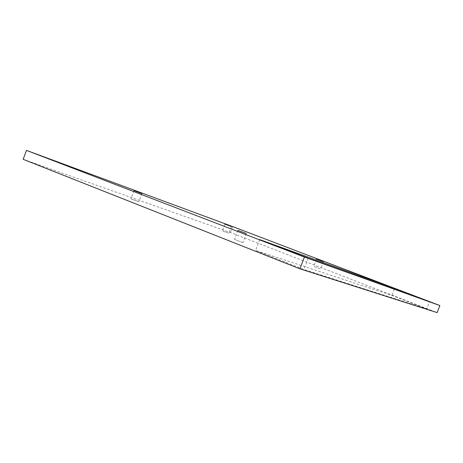 <?xml version="1.0" encoding="UTF-8"?>
<svg xmlns="http://www.w3.org/2000/svg" width="463" height="463" viewBox="0 0 463 463"><rect width="100%" height="100%" fill="white"/><g stroke="black" fill="none" stroke-linecap="round" stroke-linejoin="round"><path stroke-width="0.35" stroke-dasharray="2.31 1.74" d="M228.612 233.178L222.385 230.875L228.612 233.178M23.15 159.313L230.418 232.519L437.147 312.612M320.193 268.777L313.711 266.381L320.193 268.777M138.778 201.735L130.907 198.847L138.778 201.735M242.681 242.49L234.492 239.493L242.681 242.49M426.724 308.89L303.965 269.501L255.582 250.402L391.924 295.4L426.724 308.89L429.473 301.685M259.668 239.597L255.582 250.402M308.236 258.227L303.965 269.501M394.326 289.086L391.924 295.4M232.657 226.575L230.418 232.519M231.419 226.575L228.884 233.294M224.931 224.127L222.385 230.875M237.924 230.395L234.492 239.493M246.362 233.584L242.953 242.606M133.992 190.617L130.907 198.847M141.892 193.592L138.825 201.752M316.484 259.054L313.711 266.381M323.504 261.711L320.737 269.003"/><path stroke-width="0.69" d="M231.147 226.459L224.931 224.127L231.147 226.459M439.85 305.534L437.147 312.612L299.943 268.841L23.15 159.313L26.478 150.388L232.657 226.575L439.85 305.534L304.405 257.069L299.943 268.841M26.478 150.388L304.405 257.069M322.96 261.485L316.484 259.054L322.96 261.485M141.852 193.557L133.992 190.617L141.852 193.557M246.096 233.45L237.924 230.395L246.096 233.45M394.592 288.391L259.668 239.597L308.236 258.227L429.473 301.685L394.592 288.391L394.326 289.086"/></g></svg>
